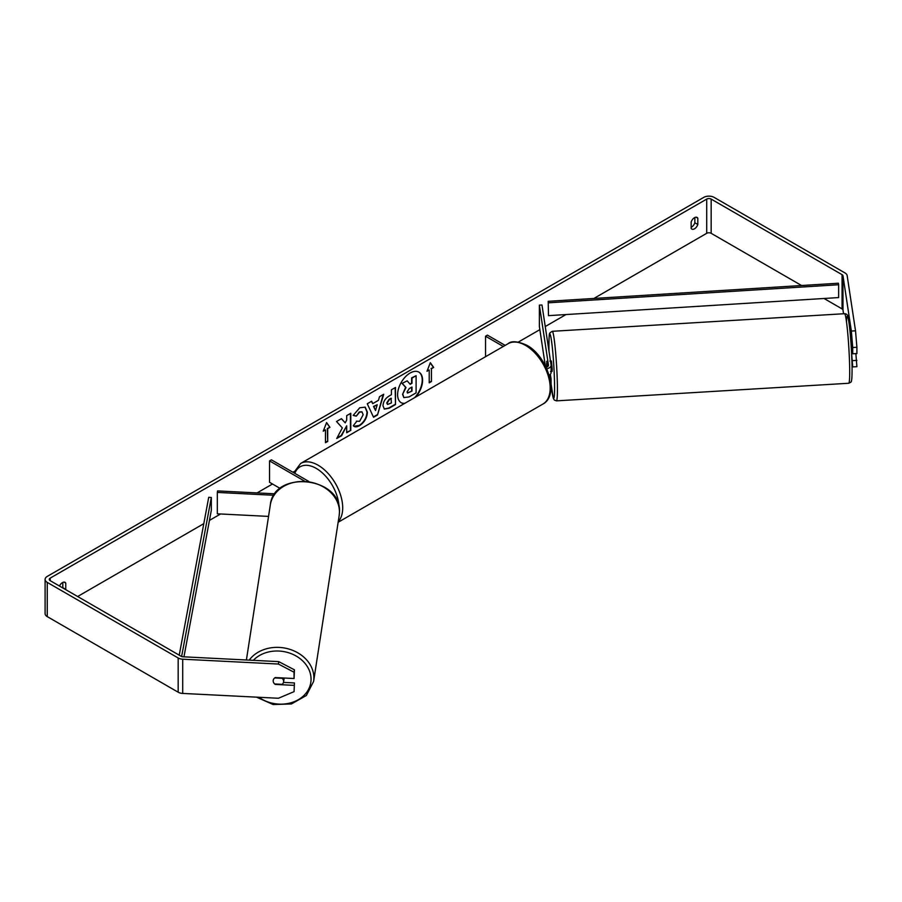 <?xml version="1.0" encoding="UTF-8"?>
<svg xmlns="http://www.w3.org/2000/svg" width="902" height="902" viewBox="0 0 902 902"><rect width="100%" height="100%" fill="white"/><g stroke="black" fill="none" stroke-linecap="round" stroke-linejoin="round"><path stroke-width="1.35" d="M274.975 493.822L217.551 490.913L217.326 492.424L273.96 495.288M217.326 492.424L217.326 513.813L268.537 516.406M280.195 488.444L269.54 482.288L269.54 460.899L304.402 481.025M308.8 481.431L271.389 459.828L269.54 460.899M284.164 678.022A5.243 4.296 8.8 0 1 284.13 678.383L283.578 681.935A5.243 4.296 8.8 0 1 282.123 684.347L274.67 683.964A5.243 4.296 8.8 0 1 273.182 680.875A5.243 4.296 8.8 0 1 273.227 680.345M274.715 677.932L282.134 678.304A5.243 4.296 8.8 0 1 283.623 681.405A5.243 4.296 8.8 0 1 283.578 681.935M414.695 397.613A17.668 10.204 120 0 0 418.753 372.041M415.845 396.948A17.668 10.204 120 0 0 418.934 372.143A17.668 10.204 120 0 0 410.106 373.022A17.668 10.204 120 0 0 398.56 388.593A17.668 10.204 120 0 0 401.266 402.754A17.668 10.204 120 0 0 404.355 403.577M801.585 285.528L711.159 233.314A3.146 1.815 0 0 0 706.706 233.314L593.877 298.461M566.016 314.55L545.248 326.535M539.847 329.647L518.346 342.061M294.153 471.509L292.879 472.242M272.505 484.002L257.07 492.909M220.584 513.982L209.433 520.409M203.796 523.667L77.628 596.515M851.353 331.045L855.524 330.831L856.9 347.281L852.728 347.495L851.353 331.045L842.987 275.798A3.146 1.815 0 0 0 842.073 274.67L711.159 199.094A3.146 1.815 0 0 0 706.706 199.094L50.208 578.114A3.146 1.815 0 0 0 49.294 579.4A3.146 1.815 0 0 0 50.208 580.685L181.133 656.273A3.146 1.815 0 0 0 183.083 656.791L278.763 661.628L294.424 669.825L294.063 678.518L294.063 672.238L278.402 664.041L278.763 661.628M342.332 427.909L336.728 438.507L341.599 435.7L346.695 425.812L346.695 432.746L350.799 430.378L350.799 413.263L346.695 415.642L346.695 420.061L345.195 422.858L341.463 418.652L336.536 421.505L342.332 427.909M372.718 403.645L378.457 400.33L379.505 396.7L383.745 394.253L377.476 414.999L373.541 417.265L367.272 403.758L371.647 401.232L372.718 403.645L371.432 401.356M691.146 222.039A5.243 3.022 -60 0 1 697.099 217.438A5.243 3.022 -60 0 1 697.821 218.194L697.821 224.485A5.243 3.022 -60 0 1 694.484 228.826A5.243 3.022 -60 0 1 691.868 229.085A5.243 3.022 -60 0 1 691.146 228.33L691.146 222.039M65.688 589.626A5.243 3.022 120 0 0 65.767 589.389L65.767 583.098A5.243 3.022 120 0 0 65.057 582.354A5.243 3.022 120 0 0 59.476 586.029M323.254 431.167L326.592 422.576L329.929 427.322L327.708 428.608L327.708 441.439L325.487 442.724L325.487 429.882L323.254 431.167M431.438 368.715L433.659 367.43L430.333 362.683L426.996 371.274L429.217 370L429.217 382.831L431.438 381.546L431.438 368.715L431.438 381.546M383 405.776L383 405.731C383.282 401.491 385.402 398.21 389.371 395.888L391.4 394.715L391.4 389.822L395.504 387.454L395.504 404.57L389.157 408.234L384.353 409.091L383 405.776M356.391 421.166L359.627 421.302L363.168 414.74L362.018 411.91L359.627 412.158L356.279 416.16L353.189 415.405L359.751 407.76L365.197 407.163L367.396 412.237C367.035 417.908 364.431 422.384 359.582 425.654C356.628 427.221 354.531 427.232 353.302 425.71L356.696 421.403M354.148 426.375L353.302 425.71M694.856 217.506L694.856 222.771A5.243 3.022 -60 0 1 691.518 227.112A5.243 3.022 -60 0 1 691.146 227.304M855.524 330.831L847.158 275.595A7.34 4.239 0 0 0 845.039 272.968L714.125 197.38A7.34 4.239 0 0 0 703.752 197.38L47.254 576.412A7.34 4.239 0 0 0 45.1 579.4A7.34 4.239 0 0 0 47.254 582.399L178.168 657.975A7.34 4.239 0 0 0 182.711 659.204L278.402 664.041M62.723 587.912A5.243 3.022 120 0 0 62.813 587.687L62.813 582.421M843.55 313.761L842.987 310.029A3.146 1.815 0 0 0 842.073 308.901L824.022 298.483M45.1 579.4L45.1 613.631A7.34 4.239 0 0 0 47.254 616.618L178.168 692.206A7.34 4.239 0 0 0 182.711 693.424L278.402 698.261L294.063 691.642L294.424 682.949L294.063 691.642M273.509 682.386A5.243 4.262 8.6 0 1 273.216 680.367A5.243 4.262 8.6 0 1 275.268 677.571L294.063 678.518M294.063 685.362L275.268 684.415A5.243 4.262 8.6 0 1 274.693 683.964M294.424 669.825L294.063 672.238M283.476 682.397L294.424 682.949M852.649 353.291L851.601 353.347L852.728 366.9L856.9 366.686L855.874 353.618M852.728 347.495L852.728 353.776L851.014 343.053M852.052 366.099L852.728 366.9M852.728 360.62L856.9 360.405M852.728 353.776L856.9 353.561L856.9 347.281M697.821 218.194L696.096 217.202M697.821 224.485L694.856 222.771M65.767 583.098L64.053 582.106M65.767 589.389L62.813 587.687M401.086 402.642A17.668 10.204 120 0 0 404.772 403.341M402.563 394.388L405.618 387.319L402.078 383.384L407.197 380.847L410.185 384.32L411.988 383.282L411.988 378.085L416.104 375.706L416.104 392.855L409.091 396.914L403.837 397.602L402.563 394.388L405.99 387.533L402.45 383.598M407.197 380.847L402.078 383.384M409.936 384.038L411.616 383.068L411.616 377.87L416.104 375.706M403.904 397.647L402.935 394.602M326.513 422.779L329.929 427.322M329.557 427.108L327.708 428.608M327.336 428.394L327.708 441.439M325.487 442.296L327.336 441.225M323.468 430.615L325.487 429.882M431.066 381.332L429.217 382.403M427.21 370.733L429.217 370M431.066 368.501L433.659 367.43M433.298 367.215L430.254 362.886M383.215 394.557L377.476 414.999M377.104 414.785L373.383 416.927M377.205 404.727L373.529 406.419L375.536 410.523L377.205 404.727L373.902 406.633L375.536 410.523M395.144 387.668L395.504 404.57M395.144 404.355L388.785 408.02L384.184 408.978M391.4 398.436L389.45 399.552L387.105 403.138L387.601 404.434L391.4 402.957L391.028 398.222L389.089 399.338L386.732 402.923L387.432 404.31M341.351 418.72L345.195 422.858M346.695 432.317L350.799 430.378M350.438 430.164L350.438 413.477M337.055 437.887L341.227 435.486L346.695 425.812M365.006 407.061L367.024 412.022C366.663 417.694 364.058 422.17 359.21 425.44L353.956 426.263M361.826 411.808L359.255 411.943L356.279 416.16M355.918 415.946L353.246 415.292M407.073 391.874L407.512 393.035L411.988 391.118L411.988 387.003L409.271 388.57L407.073 391.874M407.343 392.9L411.988 391.118M411.616 390.904L411.616 387.217M546.713 367.103L546.781 361.296L547.593 366.663M550.445 381.016A6.291 3.631 0 0 0 551.099 379.404A6.291 3.631 0 0 0 551.077 379.088L550.344 374.285M546.048 367.283A3.664 2.12 180 0 0 548.472 365.287A3.664 2.12 180 0 0 548.461 365.107L539.373 305.113L541.978 304.989L551.077 364.972A6.291 3.631 180 0 1 551.099 365.287A6.291 3.631 180 0 1 546.725 368.749M551.077 386.36A6.291 3.631 180 0 1 551.099 386.676A6.291 3.631 180 0 1 550.942 387.477M505.154 345.387L487.384 335.127L485.535 336.198L485.535 356.718M503.293 346.458L485.535 336.198M551.077 372.244A6.291 3.631 180 0 1 551.099 372.56A6.291 3.631 180 0 1 549.115 375.209M539.373 305.113L539.373 326.501L545.327 365.817M549.87 361.104L551.438 361.014L552.216 369.256L552.069 371.466L550.502 371.568M547.446 365.671L547.413 366.787M546.759 367.08L546.601 363.506M547.345 365.682L546.691 361.375M548.484 315.644L838.646 297.57L838.646 284.739L838.364 283.228L548.202 301.302L548.484 315.644L548.202 301.302M838.646 284.739L548.484 302.801M179.227 655.168L208.723 497.295L211.327 497.464L211.327 510.295L183.952 656.836M181.618 656.498L211.327 497.464M246.404 659.993L270.318 504.894A34.84 28.582 8.8 0 1 306.951 481.679A34.84 28.582 8.8 0 1 339.456 511.953A34.84 28.582 8.8 0 1 339.186 515.504L313.614 681.405A34.84 28.582 -171.2 0 0 313.885 677.853A34.84 28.582 -171.2 0 0 288.268 648.865A34.84 28.582 -171.2 0 0 249.211 660.129M253.315 660.343A32.224 26.429 8.8 0 1 289.159 652.935A32.224 26.429 8.8 0 1 311.055 679.206A32.224 26.429 8.8 0 1 292.823 702.196A32.224 26.429 8.8 0 1 258.863 697.28M706.706 199.094L706.706 233.314M50.208 578.114L50.208 580.685M182.711 659.204L182.711 693.424M711.159 199.094L711.159 233.314M842.073 274.67L842.073 308.901M842.987 275.798L842.987 310.029M47.254 582.399L47.254 616.618M178.168 657.975L178.168 692.206M542.97 404.017A34.84 20.115 -120 0 0 548.303 376.1A34.84 20.115 -120 0 0 525.539 345.398A34.84 20.115 -120 0 0 508.119 343.673C511.389 340.663 517.635 341.193 526.858 345.263C547.559 356.256 559.894 395.234 542.97 404.017L338.137 522.269M508.119 343.673L300.648 463.459A34.84 20.115 60 0 1 318.068 465.184A34.84 20.115 60 0 1 339.93 493.123A34.84 20.115 60 0 1 338.239 521.604M338.994 506.947A32.224 18.604 -120 0 0 316.219 468.386A32.224 18.604 -120 0 0 294.807 473.347M849.673 368.523A34.84 2.244 -93.4 0 0 847.666 332.41A34.84 2.244 -93.4 0 0 844.543 313.704C846.685 313.772 847.846 314.978 848.004 317.324C849.909 324.821 851.826 350.382 852.063 366.979C852.142 380.114 851.499 380.61 851.33 381.14C851.691 381.636 850.823 382.347 848.726 383.26A34.84 2.244 -93.4 0 0 849.673 368.523M846.482 321.822A32.224 2.075 86.6 0 1 849.368 325.712A32.224 2.075 86.6 0 1 852.052 366.855M844.543 313.704L552.272 331.305A34.84 2.244 86.6 0 1 555.395 350.01A34.84 2.244 86.6 0 1 557.402 386.124A34.84 2.244 86.6 0 1 556.455 400.86L848.726 383.26M551.099 384.083A32.224 2.075 -93.4 0 0 554.561 384.771A32.224 2.075 -93.4 0 0 551.37 339.953A32.224 2.075 -93.4 0 0 548.946 347.71A32.224 2.075 -93.4 0 0 549.025 351.453M313.614 681.405L306.364 695.498L291.447 703.943L273.148 704.53L256.529 697.156M339.186 515.504L339.468 511.817C341.486 476.606 273.802 469.705 270.318 504.894M551.099 379.404L551.099 386.676M551.099 372.56L551.099 365.287M300.648 463.459L293.736 472.727M552.272 331.305L549.961 332.793C549.758 335.206 549.047 328.486 548.935 347.586L549.014 351.397M551.099 384.162L553.343 398.391L554.335 400.06L556.455 400.86"/></g></svg>

